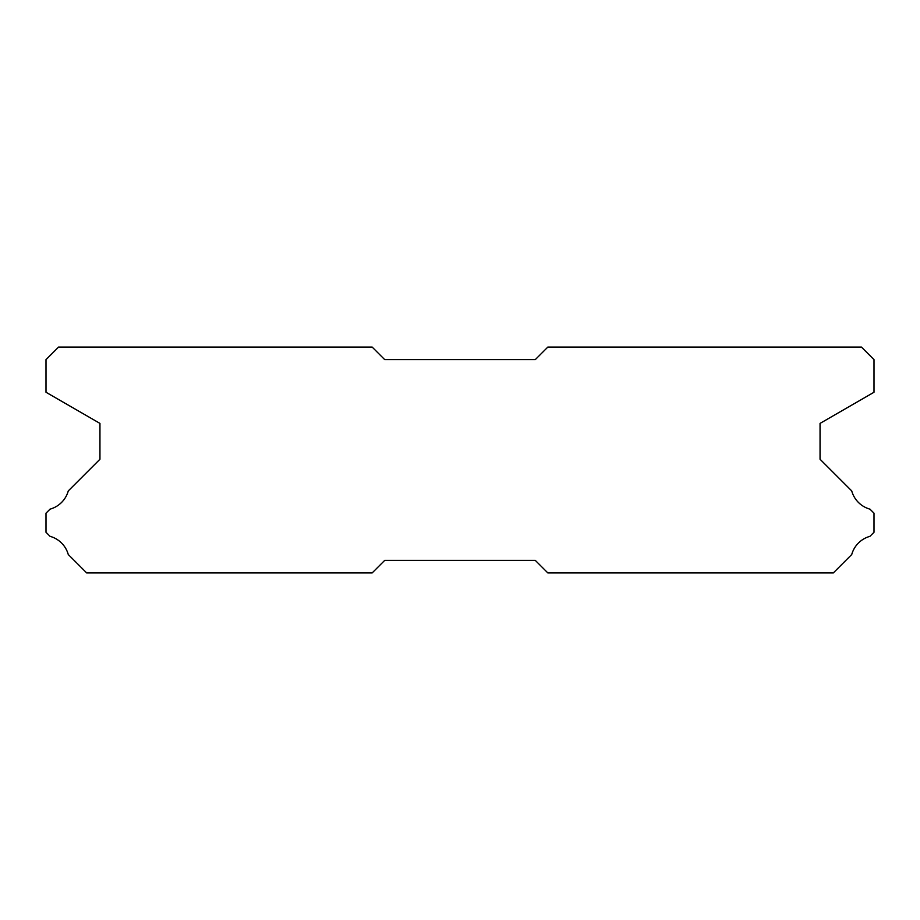 <?xml version="1.0" encoding="UTF-8"?>
<svg xmlns="http://www.w3.org/2000/svg" width="920" height="920" viewBox="0 0 920 920"><rect width="100%" height="100%" fill="white"/><g stroke="black" fill="none" stroke-linecap="round" stroke-linejoin="round"><path stroke-width="1.38" d="M372.186 347.093L58.546 347.093L46 359.639L46 392.253L99.946 423.395L99.946 459.252L68.275 490.923A26.093 26.093 0 0 1 50.048 509.139L46 513.188L46 532.266L50.082 536.348A26.093 26.093 0 0 1 68.264 554.518L86.652 572.907L372.186 572.907L384.732 560.36L535.267 560.36L547.814 572.907L833.347 572.907L851.736 554.518A26.093 26.093 0 0 1 869.918 536.348L874 532.266L874 513.188L869.952 509.139A26.093 26.093 0 0 1 851.724 490.923L820.053 459.252L820.053 423.395L874 392.253L874 359.639L861.453 347.093L547.814 347.093L535.267 359.639L384.732 359.639L372.186 347.093"/></g></svg>
